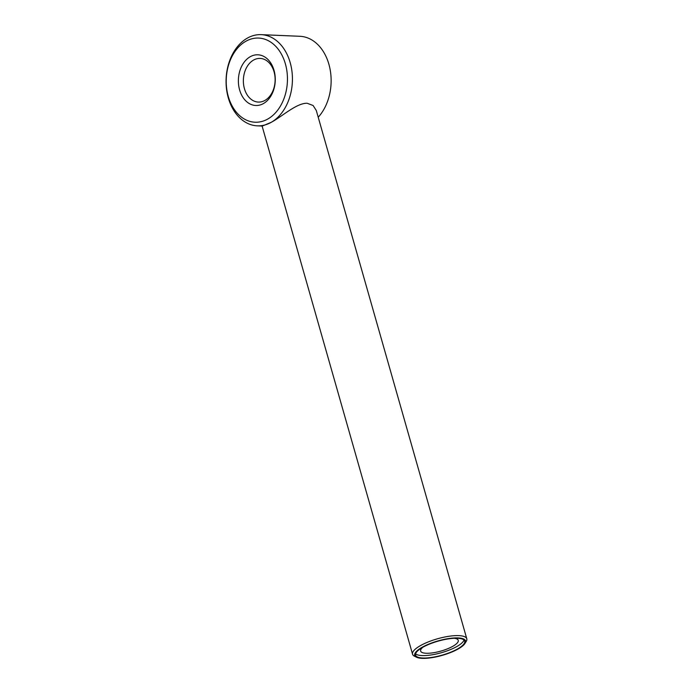 <?xml version="1.0" encoding="UTF-8"?>
<svg xmlns="http://www.w3.org/2000/svg" width="693" height="693" viewBox="0 0 693 693"><rect width="100%" height="100%" fill="white"/><g stroke="black" fill="none" stroke-linecap="round" stroke-linejoin="round"><path stroke-width="1.04" d="M422.886 647.227A19.56 5.57 164.1 0 0 420.634 651.056A19.56 5.57 164.1 0 0 426.178 653.256A19.56 5.57 164.1 0 0 447.418 648.865A19.56 5.57 164.1 0 0 458.255 640.341A19.56 5.57 164.1 0 0 454.313 638.279M415.592 653.811A25.546 7.277 164.1 0 0 422.115 655.569A25.546 7.277 164.1 0 0 447.869 650.597A25.546 7.277 164.1 0 0 463.989 640.029M457.458 638.262A25.546 7.277 164.1 0 0 429.721 644.005A25.546 7.277 164.1 0 0 415.566 655.136A25.546 7.277 164.1 0 0 422.808 658.012A25.546 7.277 164.1 0 0 450.554 652.269A25.546 7.277 164.1 0 0 464.708 641.138A25.546 7.277 164.1 0 0 457.458 638.262M422.21 658.35A26.429 7.528 164.1 0 0 447.314 653.759A26.429 7.528 164.1 0 0 465.02 643.373A26.429 7.528 164.1 0 0 458.056 637.924A26.429 7.528 164.1 0 0 426.004 645.313A26.429 7.528 164.1 0 0 416.476 657.207A26.429 7.528 164.1 0 0 422.21 658.35M465.02 643.373L466.216 641.432A28.196 8.03 164.1 0 0 466.787 638.79A28.196 8.03 164.1 0 0 458.792 635.62A28.196 8.03 164.1 0 0 428.179 641.961A28.196 8.03 164.1 0 0 412.56 654.235A28.196 8.03 164.1 0 0 414.44 656.184L416.476 657.207M257.32 125.84A45.634 33.16 -87.6 0 0 271.232 122.314A45.634 33.16 -87.6 0 0 292.03 71.942A45.634 33.16 -87.6 0 0 261.174 34.65A45.634 33.16 -87.6 0 0 247.262 38.176A45.634 33.16 -87.6 0 0 226.464 88.548A45.634 33.16 -87.6 0 0 257.32 125.84L262.326 126.057L271.232 122.314C281.921 116.675 296.587 102.962 307.138 103.257L313.106 105.501L316.303 110.516L466.787 638.79M318.217 117.23A45.634 33.16 -87.6 0 0 329.66 67.238A45.634 33.16 -87.6 0 0 299.878 36.287L261.174 34.65M264.986 100.39A21.847 15.878 -87.6 0 0 274.939 76.273A21.847 15.878 -87.6 0 0 260.17 58.42A21.847 15.878 -87.6 0 0 253.508 60.1A21.847 15.878 -87.6 0 0 243.555 84.225A21.847 15.878 -87.6 0 0 258.324 102.079A21.847 15.878 -87.6 0 0 264.986 100.39M263.487 103.534A25.372 18.434 -87.6 0 0 274.03 70.34A25.372 18.434 -87.6 0 0 250.164 56.757A25.372 18.434 -87.6 0 0 239.622 89.951A25.372 18.434 -87.6 0 0 263.487 103.534M267.888 118.971A42.117 30.596 -87.6 0 0 285.386 63.869A42.117 30.596 -87.6 0 0 245.772 41.32A42.117 30.596 -87.6 0 0 228.274 96.414A42.117 30.596 -87.6 0 0 267.888 118.971M262.101 126.048L412.56 654.235"/></g></svg>
